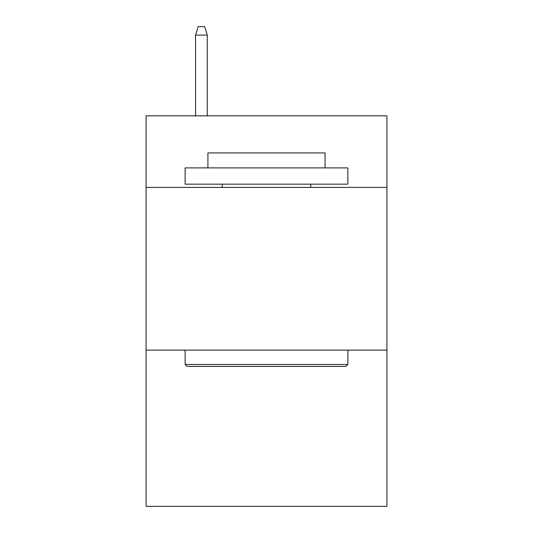 <?xml version="1.0" encoding="UTF-8"?>
<svg xmlns="http://www.w3.org/2000/svg" width="533" height="533" viewBox="0 0 533 533"><rect width="100%" height="100%" fill="white"/><g stroke="black" fill="none" stroke-linecap="round" stroke-linejoin="round"><path stroke-width="0.8" d="M386.911 187.416L386.911 115.821L146.089 115.821L146.089 187.416L386.911 187.416L386.911 506.35L146.089 506.35L146.089 187.416M386.911 350.141L146.089 350.141M187.09 366.411L185.138 364.459L347.862 364.459L345.91 366.411L187.09 366.411M347.862 167.888L347.862 184.165L185.138 184.165L185.138 167.888L347.862 167.888M207.923 167.888L207.923 152.924L325.077 152.924L325.077 167.888M347.862 350.141L347.862 364.459M185.138 350.141L185.138 364.459M310.759 184.165L310.759 187.416M222.241 184.165L222.241 187.416M207.27 115.821L207.27 35.111L195.551 35.111L195.551 115.821M195.551 35.111L198.156 26.65L204.665 26.65L207.27 35.111"/></g></svg>
